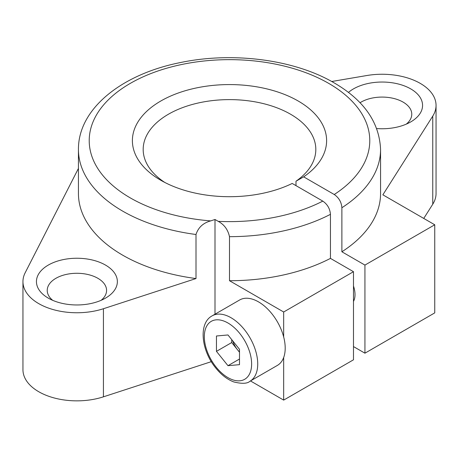 <?xml version="1.0" encoding="UTF-8"?>
<svg xmlns="http://www.w3.org/2000/svg" width="459" height="459" viewBox="0 0 459 459"><rect width="100%" height="100%" fill="white"/><g stroke="black" fill="none" stroke-linecap="round" stroke-linejoin="round"><path stroke-width="0.69" d="M348.45 92.425A40.467 23.363 180 0 1 410.713 88.88A40.467 23.363 180 0 1 410.713 121.922A40.467 23.363 180 0 1 376.713 128.554M406.301 124.119A29.674 17.132 0 0 0 411.769 114.211A29.674 17.132 0 0 0 403.082 102.099A29.674 17.132 0 0 0 360.017 102.764M229.494 236.666L229.494 280.719L283.673 312L353.487 271.694L330.446 258.388L330.446 214.336A151.063 87.216 180 0 1 229.494 236.666C227.928 229.626 224.176 224.526 218.249 221.364A140.276 80.985 0 0 0 322.803 201.117L292.205 183.451A97.113 56.067 180 0 1 160.834 180.284A97.113 56.067 180 0 1 160.828 180.284A97.113 56.067 180 0 1 160.834 100.997A97.113 56.067 180 0 1 298.166 100.997A97.113 56.067 180 0 1 303.651 176.847L295.992 181.23L295.992 185.637M295.992 181.23A86.321 49.836 0 0 0 315.821 149.45A86.321 49.836 0 0 0 290.541 114.211A86.321 49.836 0 0 0 196.463 103.407A86.321 49.836 0 0 0 143.179 149.45A86.321 49.836 0 0 0 164.867 182.487M48.287 298.126A40.467 23.363 180 0 1 48.287 298.12A40.467 23.363 180 0 1 48.293 265.084A40.467 23.363 180 0 1 105.513 265.084A40.467 23.363 180 0 1 105.513 298.12A40.467 23.363 180 0 1 48.287 298.126M101.106 300.324A29.674 17.132 0 0 0 106.574 290.415A29.674 17.132 0 0 0 97.882 278.303A29.674 17.132 0 0 0 65.545 274.585A29.674 17.132 0 0 0 47.231 290.415A29.674 17.132 0 0 0 52.699 300.324M78.437 168.43L25.153 272.795A53.95 31.149 0 0 0 22.95 281.602A53.95 31.149 0 0 0 103.43 308.729L196.004 278.55L196.004 234.497A151.063 87.216 180 0 1 122.679 211.123A151.063 87.216 180 0 1 78.437 149.45C78.145 108.553 122.14 74.077 180.295 62.585C232.581 51.54 294.334 59.475 334.083 82.838C363.907 100.171 379.398 122.375 380.563 149.45A151.063 87.216 180 0 1 341.886 207.732C341.439 202.121 338.891 197.714 334.244 194.507L303.651 176.847M353.487 286.037A21.579 12.462 60 0 1 355.014 294.598A21.579 12.462 60 0 1 353.487 301.397M341.886 207.732L341.886 251.779L364.934 265.084L434.748 224.778L382.863 194.823L432.762 116.104A53.95 31.149 0 0 0 436.05 105.398A53.95 31.149 0 0 0 420.249 83.377A53.95 31.149 0 0 0 366.844 75.523L331.714 81.501M196.004 278.55A151.063 87.216 180 0 1 122.679 255.175A151.063 87.216 180 0 1 78.437 193.503L78.437 149.45M380.563 149.45L380.563 193.503A151.063 87.216 180 0 1 341.886 251.779M434.748 224.778L434.748 312.883L364.934 353.189L364.934 265.084M330.446 258.388A151.063 87.216 180 0 1 229.494 280.719M218.249 221.364L215.001 219.494L210.692 220.894C203.142 222.965 198.248 227.498 196.004 234.497M364.934 353.189L353.487 346.579M250.482 380.941L283.673 400.105L353.487 359.799L353.487 271.694M22.95 281.602L22.95 369.707A53.95 31.149 0 0 0 103.43 396.828L211.324 361.658M423.749 218.432L432.762 204.209A53.95 31.149 0 0 0 436.05 193.503L436.05 105.398M215.001 314.203L215.001 219.494M283.673 312L283.673 336.963M283.673 357.515L283.673 400.105M322.803 201.117C327.433 204.307 329.981 208.713 330.446 214.336M231.715 339.614L231.715 342.546L237.475 349.712A16.294 9.409 -120 0 0 239.495 351.938M271.848 313.709A37.764 21.802 -120 0 0 239.609 299.997L212.144 315.855A37.764 21.802 60 0 1 244.377 329.568A37.764 21.802 60 0 1 249.908 381.268L277.379 365.41A37.764 21.802 -120 0 0 271.848 313.709M216.453 335.994L227.974 334.961L239.495 349.293L239.495 364.658L227.974 365.685L216.453 351.353L216.453 335.994M239.495 359.036L227.974 365.685M232.713 340.853A16.294 9.409 -120 0 0 237.475 349.712L239.495 352.225M231.715 342.546L216.453 351.353M334.244 194.507A140.276 80.985 0 0 0 328.69 83.372A140.276 80.985 0 0 0 130.31 83.372A140.276 80.985 0 0 0 130.31 197.909A140.276 80.985 0 0 0 210.692 220.894M103.43 308.729L103.43 396.828M432.762 116.104L432.762 204.209M239.799 333.498A33.45 19.312 -120 0 0 207.491 324.84A33.45 19.312 -120 0 0 216.149 367.148A33.45 19.312 -120 0 0 248.457 375.806A33.45 19.312 -120 0 0 239.799 333.498M212.144 315.855C198.288 323.136 201.128 350.452 215.833 368.089C221.307 374.842 227.291 379.455 233.78 381.934C241.91 383.936 247.286 383.713 249.908 381.268"/></g></svg>
